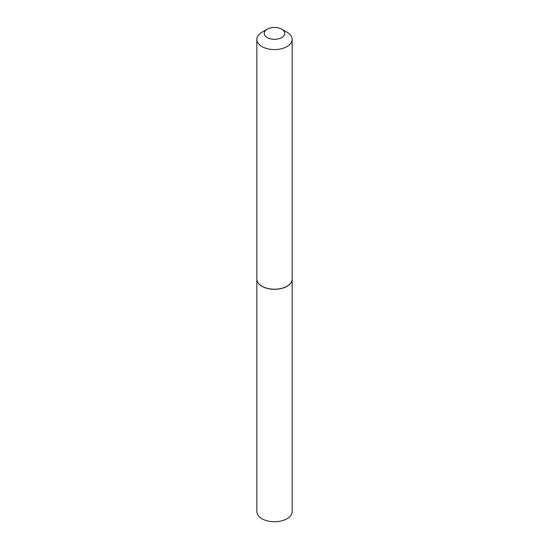 <?xml version="1.0" encoding="UTF-8"?>
<svg xmlns="http://www.w3.org/2000/svg" width="549" height="549" viewBox="0 0 549 549"><rect width="100%" height="100%" fill="white"/><g stroke="black" fill="none" stroke-linecap="round" stroke-linejoin="round"><path stroke-width="0.82" d="M256.85 279.077A17.65 10.191 0 0 0 256.85 279.125L256.85 511.551A17.65 10.191 0 0 0 267.747 520.967A17.65 10.191 0 0 0 286.983 518.764A17.65 10.191 0 0 0 292.15 511.551L292.15 279.125A17.65 10.191 0 0 0 292.15 279.077M256.85 279.125A17.65 10.191 0 0 0 267.747 288.541A17.65 10.191 0 0 0 286.983 286.331A17.65 10.191 0 0 0 292.15 279.125M267.239 37.572A10.273 5.929 0 0 0 281.761 37.572A10.273 5.929 0 0 0 281.761 29.186L286.983 32.199A17.65 10.191 0 0 1 292.15 39.404A17.65 10.191 0 0 1 281.253 48.82A17.65 10.191 0 0 1 262.017 46.61A17.65 10.191 0 0 1 256.85 39.404A17.65 10.191 0 0 1 262.017 32.199L267.239 29.186A10.273 5.929 0 0 0 267.239 37.572M286.942 286.255A17.534 10.122 0 0 1 286.901 286.283A17.534 10.122 0 0 1 262.099 286.283L262.017 286.235A17.65 10.191 0 0 0 286.983 286.235A17.65 10.191 0 0 0 292.15 279.029L292.15 39.404M256.85 39.404L256.85 279.029A17.65 10.191 0 0 0 262.017 286.235L262.099 286.283M286.983 32.199L281.761 29.186A10.273 5.929 0 0 0 267.239 29.186"/></g></svg>
